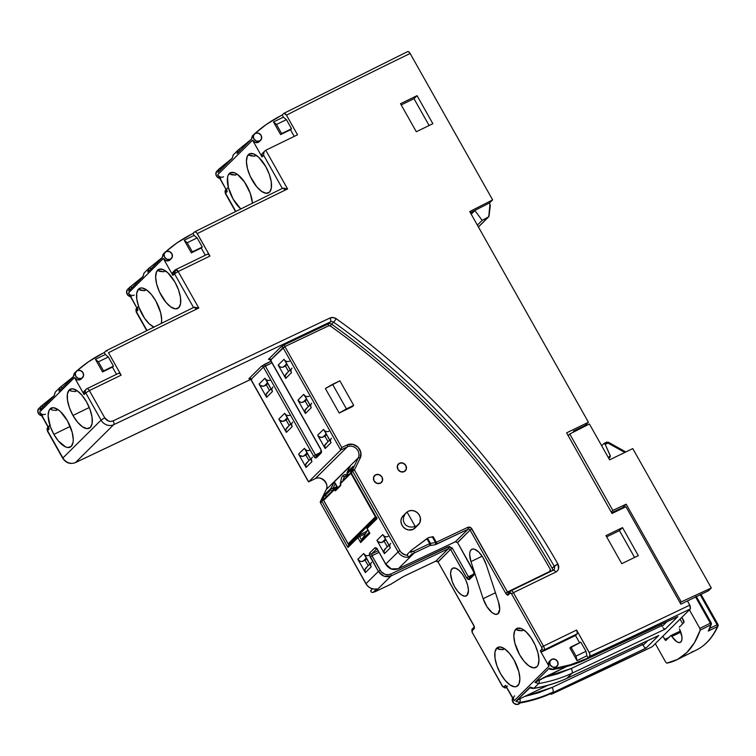 <?xml version="1.0" encoding="UTF-8"?>
<svg xmlns="http://www.w3.org/2000/svg" width="756" height="756" viewBox="0 0 756 756"><rect width="100%" height="100%" fill="white"/><g stroke="black" fill="none" stroke-linecap="round" stroke-linejoin="round"><path stroke-width="1.13" d="M348.44 544.367L376.204 517.416L349.839 543.989L348.44 544.367L323.662 500.33L334.114 489.964L335.418 490.861L340.71 485.607L340.436 483.708L350.888 473.341L375.382 516.811L348.147 543.791L323.662 500.33L334.114 489.964A0.813 0.728 -134.7 0 1 334.379 488.943L338.272 487.223L334.681 488.971A0.813 0.586 124.6 0 0 334.114 489.964L335.418 490.861L335.598 489.604L334.379 488.943A0.813 0.728 45.3 0 0 334.114 489.964L334.681 488.971L335.891 489.633L335.418 490.861L340.71 485.607L340.295 483.5L340.531 485.125M366.376 531.496L367.851 530.032L366.376 531.496M336.127 489.349L335.598 489.604L336.127 489.349M323.927 499.3A0.813 0.728 45.3 0 0 323.662 500.33L323.927 499.3L323.7 500.406M351.228 473.086L376.034 517.028L375.382 516.811L348.251 544.131M340.559 485.248L340.833 484.416M340.635 483.065L340.436 483.708A0.813 0.728 -134.7 0 1 340.701 482.678A0.813 0.728 45.3 0 0 340.436 483.708L350.888 473.341A0.813 0.728 -134.7 0 1 350.916 472.519M351.153 472.32L350.888 473.341L351.805 472.774M338.612 486.883L334.473 488.896M430.627 544.566L430.447 543.337L429.663 543.649L429.947 545.548L430.627 544.566M390.824 584.227A1.625 0.68 -115.4 0 0 390.918 584.199A1.625 0.68 -115.4 0 0 391.003 584.142L403.42 576.516L435.91 561.065L448.459 548.629L390.994 575.987L375.203 591.636L391.003 584.142L375.203 591.636L390.994 575.987L384.001 576.223L378.359 571.423L366.027 583.651L320.525 502.901L321.999 501.445L347.94 547.486L357.862 537.648L360.621 542.543L369.892 533.349L367.142 528.463L377.064 518.625L351.124 472.585L352.589 471.13L398.091 551.871L385.758 564.099L377.556 549.536L376.138 547.854L374.957 547.741L369.599 553.052L369.344 554.592L378.359 571.423L366.027 583.651A9.733 8.741 45.3 0 0 376.696 588.877L373.256 592.279A9.733 8.741 45.3 0 0 375.203 591.636A9.733 8.741 -134.7 0 1 373.256 592.279L376.696 588.877A9.733 8.741 -134.7 0 1 366.027 583.651L320.525 502.901L321.999 501.445L322.339 499.593L320.45 501.464L326.223 489.586L358.287 457.815L352.513 469.693L350.623 471.564L353.099 466.357L347.174 472.226A1.625 1.455 45.3 0 0 347.25 473.662L351.701 469.259L347.25 473.662A1.625 1.455 45.3 0 0 348.847 474.56A1.625 1.455 -134.7 0 1 347.174 472.226L350.075 466.235L333.925 482.233L330.967 488.291L325.042 494.159L325.118 495.596L331.043 489.727A1.625 1.455 -134.7 0 1 330.967 488.291L325.042 494.159L322.859 498.629L323.53 499.82L322.859 498.629L320.45 501.464A1.625 1.455 45.3 0 0 320.525 502.901L320.62 503.061M353.184 467.784L352.967 467.057M343.035 480.315A24.107 10.178 64.1 0 1 344.916 476.469L347.476 475.288L344.916 476.469A1.625 1.455 -134.7 0 1 342.827 475.704L341.495 477.688L340.465 482.867M194.434 307.238L198.781 308.032L193.536 307.522A3.241 1.37 64.1 0 1 193.706 307.399A3.241 1.37 64.1 0 1 196.125 309.317A8111.2 7277.842 -134.7 0 1 198.781 308.032A8111.2 7277.842 45.3 0 0 196.125 309.317A8111.2 7277.842 45.3 0 0 108.495 352.712L121.14 375.146L89.378 390.587L104.734 417.822L108.486 421.026L110.877 421.413L113.135 420.884L329.956 318.021L333.122 317.529L336.278 318.758C358.864 334.87 380.551 352.183 401.332 370.695C422.113 389.208 441.844 408.798 460.508 429.446C479.172 450.103 496.645 471.668 512.927 494.159C529.209 516.65 544.188 539.897 557.843 563.9L558.552 568.635L557.522 570.695L555.726 572.112L513.39 592.685L543.507 646.125L576.582 630.05L589.226 652.485A8111.2 7277.842 45.3 0 0 689.793 605.121L687.45 600.954L680.835 604.176L625.93 506.728L612.029 513.485L566.603 432.867L588.442 422.254L469.731 211.576L492.638 199.896L410.139 53.478L408.722 51.786L407.541 51.682A3.241 1.37 -115.9 0 1 407.72 51.559A3.241 1.37 -115.9 0 1 410.139 53.478A8111.2 7277.842 45.3 0 0 286.467 115.167L297.524 134.804L265.772 150.236L287.592 188.953L282.347 188.442A3.241 1.37 64.1 0 1 282.517 188.32A3.241 1.37 64.1 0 1 284.946 190.238A8111.2 7277.842 -134.7 0 1 287.592 188.953A8111.2 7277.842 45.3 0 0 284.946 190.238A8111.2 7277.842 45.3 0 0 197.307 233.632L209.951 256.067L178.189 271.508L198.781 308.032L178.189 271.508L209.951 256.067L196.654 232.678L194.783 231.771L192.563 233.717L194.859 231.723L282.508 188.329A3.241 1.37 -115.9 0 0 282.347 188.442M471.092 549.82L472.821 548.998L471.092 549.82L470.052 551.653L469.674 554.375L470.96 561.595A15.413 6.511 64.1 0 1 471.092 549.82A15.413 6.511 64.1 0 1 471.886 549.262A15.413 6.511 64.1 0 1 486.24 564.685L483.037 557.663L478.728 552.022L474.381 549.168L472.547 549.045L471.092 549.82M482.13 556.208L470.96 561.595L483.141 598.686L486.987 606.766L492.118 612.643L495.397 614.297L497.968 613.825L499.697 609.336L498.421 601.776L486.24 564.685L498.421 601.776A15.413 6.511 64.1 0 1 497.542 614.089A15.413 6.511 64.1 0 1 483.141 598.686L495.454 592.742L483.141 598.686L470.96 561.595L482.13 556.208M452.012 568.729A15.413 6.511 64.1 0 1 452.797 568.172A15.413 6.511 64.1 0 1 464.883 578.245A15.413 6.511 64.1 0 1 467.019 595.369L468.446 590.464L467.709 585.465L465.724 579.947L462.795 574.749L459.365 570.667L455.962 568.314L453.099 568.049L451.209 569.92L450.585 573.634L452.173 581.383L454.677 586.845L457.919 591.57L461.406 594.859L464.6 596.191L467.019 595.369A15.413 6.511 64.1 0 1 466.282 595.908A15.413 6.511 64.1 0 1 454.167 585.909A15.413 6.511 64.1 0 1 452.012 568.729L453.732 567.917L452.012 568.729M72.963 415.469L89.274 407.512L72.963 415.469L77.528 422.131L82.432 426.753L86.931 428.624L90.342 427.471L92.137 423.464L92.052 417.208L90.106 409.667L86.581 401.975A21.707 9.166 64.1 0 1 89.293 428.227A21.707 9.166 64.1 0 1 72.963 415.469A21.707 9.166 64.1 0 1 70.317 389.179A21.707 9.166 64.1 0 1 86.581 401.975L82.017 395.312L77.112 390.691L72.614 388.811L69.202 389.964L67.407 393.98L67.482 400.226L69.439 407.777L72.963 415.469M157.626 270.185A21.707 9.166 64.1 0 1 158.732 269.401A21.707 9.166 64.1 0 1 175.751 283.585A21.707 9.166 64.1 0 1 178.756 307.692L180.552 303.685L180.476 297.429L178.52 289.888L174.995 282.196L167.974 272.916L163.183 269.599L159.157 269.23L156.501 271.867L155.623 277.093L156.662 284.133L159.45 291.901L165.942 302.353L170.847 306.974L175.345 308.845L178.756 307.692A21.707 9.166 64.1 0 1 177.707 308.448A21.707 9.166 64.1 0 1 160.669 294.368A21.707 9.166 64.1 0 1 157.626 270.185L158.949 269.561L157.626 270.185M159.431 269.145A21.688 9.157 -115.9 0 0 158.949 269.561A21.688 9.157 -115.9 0 0 158.146 270.61L163.646 271.773L165.479 270.875L163.646 271.773L164.921 270.506L163.646 271.773L159.781 271.385L158.146 270.61L159.677 269.089L158.146 270.61A21.688 9.157 -115.9 0 1 158.949 269.561A21.688 9.157 -115.9 0 1 159.431 269.145M515.828 629.209A21.707 9.166 64.1 0 1 516.943 628.425A21.707 9.166 64.1 0 1 533.963 642.609A21.707 9.166 64.1 0 1 536.958 666.716L538.092 665.034L538.962 659.808L537.922 652.768L535.135 645L531.014 637.686L526.185 631.931L521.394 628.623L517.359 628.255L514.704 630.882L513.825 636.117L514.864 643.148L519.589 654.705L524.154 661.368L529.058 665.989L533.556 667.869L536.958 666.716A21.707 9.166 64.1 0 1 535.919 667.463A21.707 9.166 64.1 0 1 518.871 653.392A21.707 9.166 64.1 0 1 515.828 629.209L517.161 628.576L515.828 629.209M517.633 628.17A21.688 9.157 -115.9 0 0 517.161 628.576A21.688 9.157 -115.9 0 0 516.357 629.625L521.857 630.797L523.691 629.899L521.857 630.797L523.133 629.531L521.857 630.797L517.983 630.4L516.357 629.625L517.888 628.113L516.357 629.625A21.688 9.157 -115.9 0 1 517.161 628.576A21.688 9.157 -115.9 0 1 517.633 628.17M248.412 154.611A21.707 9.166 64.1 0 1 249.518 153.827A21.707 9.166 64.1 0 1 266.537 168.012A21.707 9.166 64.1 0 1 269.542 192.119L271.347 188.112L271.262 181.856L269.306 174.315L265.781 166.622L258.769 157.343L253.969 154.026L249.943 153.657L247.288 156.294L246.409 161.519L247.448 168.56L250.236 176.328L256.728 186.779L261.633 191.4L266.131 193.271L269.542 192.119A21.707 9.166 64.1 0 1 268.503 192.874A21.707 9.166 64.1 0 1 251.455 178.794A21.707 9.166 64.1 0 1 248.412 154.611L249.735 153.978L248.412 154.611M250.217 153.572A21.688 9.157 -115.9 0 0 249.735 153.978A21.688 9.157 -115.9 0 0 248.932 155.037L254.432 156.199L256.265 155.301L254.432 156.199L255.708 154.933L254.432 156.199L250.567 155.802L248.932 155.037L250.463 153.515L248.932 155.037A21.688 9.157 -115.9 0 1 249.735 153.978A21.688 9.157 -115.9 0 1 250.217 153.572M399.489 463.211A4.867 4.366 -134.7 0 1 405.433 464.883A4.867 4.366 -134.7 0 1 405.292 470.875A4.867 4.366 -134.7 0 1 404.233 471.621L406.341 469.022L405.83 465.488L402.995 463.078L399.489 463.211L397.382 465.809L397.892 469.344L400.727 471.753L404.233 471.621A4.867 4.366 -134.7 0 1 398.289 469.948A4.867 4.366 -134.7 0 1 398.431 463.957A4.867 4.366 -134.7 0 1 399.489 463.211L397.675 465.006L399.489 463.211M375.675 474.787A4.867 4.366 -134.7 0 1 381.619 476.46A4.867 4.366 -134.7 0 1 381.468 482.451A4.867 4.366 -134.7 0 1 380.41 483.197L382.527 480.599L382.016 477.064L379.172 474.655L375.675 474.787L373.558 477.386L374.078 480.92L376.913 483.33L380.41 483.197A4.867 4.366 -134.7 0 1 374.466 481.525A4.867 4.366 -134.7 0 1 374.617 475.533A4.867 4.366 -134.7 0 1 375.675 474.787L373.861 476.582L375.675 474.787M404.838 514.467L407.049 512.001A8.524 7.645 -134.7 0 1 408.297 511.226A8.524 7.645 -134.7 0 1 418.701 514.156A8.524 7.645 -134.7 0 1 418.446 524.636A8.524 7.645 -134.7 0 1 416.594 525.94A8.524 7.645 -134.7 0 1 415.195 526.45L411.963 527.13L408.835 526.762L406.152 525.401L404.252 523.199L403.354 520.421L403.553 517.397L404.838 514.467L407.049 512.001L415.195 526.45A8.524 7.645 45.3 0 0 416.594 525.94L413.163 529.351L419.76 522.831L420.449 518.285L419.391 515.205L417.274 512.644L414.43 510.99L411.273 510.489L408.297 511.226A8.524 7.645 45.3 0 0 407.049 512.001L415.195 526.45L411.963 527.13L408.835 526.762L406.152 525.401L404.252 523.199L403.354 520.421L403.553 517.397L404.838 514.467M406.293 512.691L403.014 515.932A8.524 7.645 45.3 0 0 402.759 526.412A8.524 7.645 45.3 0 0 413.163 529.351L416.32 526.233M218.862 169.146L218.276 169.722M237.942 150.227L233.33 154.8L232.215 158.287L217.889 172.481L219.004 168.994L231.969 158.42L216.934 171.054A4.46 4.007 45.3 0 0 219.769 178.397M233.33 154.8L232.215 158.287L218.56 171.924M237.649 153.014L251.304 139.369L253.147 135.173L251.304 139.369L236.978 153.562L238.093 150.085L251.058 139.51L238.093 150.085A4.054 1.729 46.9 0 1 240.257 150.321A4.054 1.729 -133.1 0 0 238.112 150.066L233.254 154.876L232.215 158.287M259.658 141.003A4.46 4.007 -134.7 0 1 254.337 133.982A4.46 4.007 -134.7 0 1 260.754 134.833A4.46 4.007 -134.7 0 1 259.658 141.003L261.585 138.631L261.122 135.381L258.514 133.169L255.311 133.292L253.373 135.674L253.846 138.924L256.445 141.126L259.658 141.003M223.521 176.819A4.46 4.007 -134.7 0 1 217.709 174.731L252.57 140.181A4.46 4.007 45.3 0 0 259.346 141.58L260.622 140.323M129.578 287.431L129.03 287.97M148.658 268.512L144.075 273.058L142.988 276.772L128.662 290.965L129.758 287.252L142.714 276.809L129.682 287.318M142.761 277.093L143.99 273.143L148.771 268.399M148.431 271.48L162.077 257.853L163.891 253.421L162.077 257.853L147.751 272.047L148.838 268.333L161.803 257.89L148.866 268.314A4.054 1.729 47.3 0 1 151.153 268.673A4.054 1.729 -132.7 0 0 148.866 268.314L161.803 257.881M163.164 254.148L165.073 252.249A4.46 4.007 -134.7 0 1 171.489 253.099A4.46 4.007 -134.7 0 1 170.383 259.27A4.46 4.007 -134.7 0 1 165.073 252.249M134.247 295.086A4.46 4.007 -134.7 0 1 128.435 292.997L163.305 258.448A4.46 4.007 45.3 0 0 169.117 260.536L170.383 259.27L169.117 260.536A4.46 4.007 45.3 0 0 170.081 259.847L171.357 258.59M142.714 276.8L129.777 287.233A4.054 1.729 47.3 0 1 132.073 287.592A4.054 1.729 -132.7 0 0 129.777 287.223L127.66 289.321A4.46 4.007 45.3 0 0 130.504 296.664M40.767 406.511L40.219 407.049M59.847 387.592L55.264 392.137L54.177 395.851L39.851 410.045L40.947 406.331L53.903 395.889L38.849 408.401A4.46 4.007 45.3 0 0 41.693 415.743M55.179 392.222L53.95 396.182L55.179 392.222L60.026 387.412L72.992 376.97L60.026 387.412L58.94 391.126L60.026 387.412M73.266 376.932L75.08 372.5L73.266 376.932L58.94 391.126L73.039 377.263M74.353 373.228L76.261 371.328A4.46 4.007 -134.7 0 1 82.678 372.179A4.46 4.007 -134.7 0 1 81.572 378.35A4.46 4.007 -134.7 0 1 76.261 371.328M45.436 414.165A4.46 4.007 -134.7 0 1 39.624 412.077L74.494 377.527A4.46 4.007 45.3 0 0 80.297 379.616L81.572 378.35L80.297 379.616A4.46 4.007 45.3 0 0 81.27 378.926L82.546 377.669M283.245 188.159L287.592 188.953L265.772 150.236L297.524 134.804L286.467 115.167A8111.2 7277.842 -134.7 0 1 410.139 53.478L492.638 199.896L489.586 202.92L470.374 212.719L489.586 202.92L492.638 199.896L469.731 211.576L588.442 422.254L585.39 425.278L588.442 422.254L566.603 432.867L612.029 513.485L625.93 506.728L680.835 604.176L687.45 600.954L690.322 606.265L690.351 608.93L652.182 646.758A8114.441 7280.752 -134.7 0 1 551.464 694.197L553.118 692.553A8114.441 7280.752 -134.7 0 1 551.937 693.101A8114.441 7280.752 45.3 0 0 553.118 692.553L551.464 694.197A8114.441 7280.752 45.3 0 0 652.182 646.758L690.351 608.93A8114.441 7280.752 -134.7 0 1 589.633 656.369L587.979 658.003A8114.441 7280.752 -134.7 0 1 586.798 658.552L677.858 616.565L665.167 629.134L571.942 673.265L566.783 678.387L658.769 635.475L646.078 648.053L551.937 693.101L535.834 699.224L518.871 703.184A4.46 4.007 45.3 0 0 519.92 702.844A4.46 4.007 -134.7 0 1 518.871 703.184L519.599 702.456L515.885 701.322L530.202 687.128L533.916 688.272L538.688 683.547L534.965 682.413L549.291 668.219L553.005 669.353L553.732 668.635A4.46 4.007 45.3 0 0 554.781 668.304L556.057 667.038A4.46 4.007 -134.7 0 1 550.746 660.016L549.47 661.273A4.46 4.007 45.3 0 0 548.979 666.216L514.108 700.765A4.46 4.007 -134.7 0 1 514.609 695.822M550.746 660.016A4.46 4.007 -134.7 0 1 557.163 660.867A4.46 4.007 -134.7 0 1 556.057 667.038L554.781 668.304A4.46 4.007 45.3 0 0 555.755 667.614L557.03 666.357M512.615 698.1A4.46 4.007 45.3 0 0 518.654 704.11L519.731 703.033L518.654 704.11A4.46 4.007 45.3 0 0 519.618 703.42L520.071 702.976M496.749 648.119A21.707 9.166 64.1 0 1 497.854 647.334A21.707 9.166 64.1 0 1 514.874 661.528A21.707 9.166 64.1 0 1 517.879 685.626A21.707 9.166 64.1 0 1 516.83 686.382A21.707 9.166 64.1 0 1 499.792 672.301A21.707 9.166 64.1 0 1 496.749 648.119L498.072 647.495L496.749 648.119L494.944 652.135L495.029 658.381L496.975 665.932L500.5 673.624L505.065 680.287L509.969 684.908L514.467 686.779L516.348 686.58L519.003 683.953L519.882 678.718L518.843 671.687L514.118 660.13L509.553 653.467L504.649 648.846L500.151 646.966L496.749 648.119M498.554 647.089A21.688 9.157 -115.9 0 0 498.072 647.495A21.688 9.157 -115.9 0 0 497.268 648.544L502.768 649.706L504.602 648.809L502.768 649.706L498.894 649.319L497.268 648.544L498.799 647.032L497.268 648.544A21.688 9.157 64.1 0 1 498.072 647.495A21.688 9.157 64.1 0 1 498.554 647.089M53.884 434.379A21.707 9.166 64.1 0 1 51.228 408.098A21.707 9.166 64.1 0 1 67.492 420.884A21.707 9.166 64.1 0 1 70.213 447.136A21.707 9.166 64.1 0 1 53.884 434.379L70.185 426.422L53.884 434.379L58.439 441.041L65.687 446.976L67.842 447.543L71.253 446.39L73.058 442.373L73.256 439.482L72.217 432.441L67.492 420.884L60.48 411.604L58.032 409.601L53.525 407.73L50.123 408.883L48.998 410.555L48.119 415.791L50.35 426.686L53.884 434.379M56.142 410.47L57.976 409.572L56.142 410.47L52.277 410.073L56.142 410.47L57.418 409.204L56.142 410.47M50.643 409.298L52.277 410.073L50.643 409.298L52.173 407.786L50.643 409.298A21.688 9.157 64.1 0 1 51.928 407.843A21.688 9.157 -115.9 0 0 50.643 409.298M153.704 327.017A21.707 9.166 64.1 0 1 139.378 308.514A21.707 9.166 64.1 0 1 138.537 289.104A21.707 9.166 64.1 0 1 139.652 288.32A21.707 9.166 64.1 0 1 154.838 299.3A21.707 9.166 64.1 0 1 161.34 323.237L161.671 319.693L160.631 312.663L155.906 301.105L151.351 294.443L146.447 289.822L141.948 287.951L140.068 288.149L138.537 289.104L139.869 288.471L138.537 289.104L136.732 293.111L136.817 299.367L138.773 306.908L144.49 318.125L149.31 323.88L154.111 327.197M140.342 288.064A21.688 9.157 -115.9 0 0 139.869 288.471A21.688 9.157 -115.9 0 0 139.066 289.52L144.566 290.691L146.399 289.794L144.566 290.691L140.692 290.295L139.066 289.52L140.588 288.008L139.066 289.52A21.688 9.157 64.1 0 1 139.869 288.471A21.688 9.157 64.1 0 1 140.342 288.064M229.323 173.53A21.707 9.166 64.1 0 1 230.438 172.737A21.707 9.166 64.1 0 1 243.829 181.043A21.707 9.166 64.1 0 1 252.419 203.052L250.227 193.224L244.509 182.007L237.233 174.249L234.889 172.935L230.854 172.566L228.199 175.203L227.528 177.537L228.359 187.469L233.084 199.026L240.682 208.836A21.707 9.166 64.1 0 1 229.049 189.85A21.707 9.166 64.1 0 1 229.323 173.53M231.128 172.491A21.688 9.157 -115.9 0 0 230.656 172.897A21.688 9.157 -115.9 0 0 229.852 173.946L235.352 175.108L236.628 173.852L235.352 175.108L237.186 174.22L235.352 175.108L231.478 174.721L229.852 173.946L231.374 172.434L229.852 173.946A21.688 9.157 64.1 0 1 230.656 172.897A21.688 9.157 64.1 0 1 231.128 172.491M347.968 474.522L344.641 474.57L342.827 475.704A1.625 1.455 45.3 0 0 344.916 476.469A24.107 10.178 64.1 0 1 346.191 475.581L348.081 475.316M684.152 602.56L708.561 590.729L711.32 587.988L708.561 590.729L684.152 602.56M609.61 459.837L589.415 423.993L569.778 434.001L612.814 510.385L626.185 504.195L681.241 601.908L711.32 587.988L632.772 448.582L711.32 587.988L681.241 601.908L626.185 504.195L612.814 510.385L569.778 434.001L589.415 423.993L609.61 459.837L632.772 448.582L609.61 459.837M585.409 426.034L585.078 425.43L585.409 426.034M661.169 624.522L662.18 626.393L666.726 621.895L662.18 626.393L661.169 624.522M489.964 204.29L489.283 203.081L489.964 204.29A2.438 2.183 -134.7 0 1 490.275 205.774L489.066 215.829A2.438 2.183 -134.7 0 1 487.989 217.397L478.378 226.923L487.989 217.397L482.139 220.374L477.357 225.118L482.139 220.374L474.91 210.527L470.43 212.814L474.91 210.527L471.205 214.203L474.91 210.527L482.139 220.374L488.726 216.755L489.964 204.29M573.473 431.071L585.39 425.278L573.473 431.071M416.31 131.742L400.51 103.695L417.057 95.662L432.857 123.701L416.31 131.742L432.857 123.701L417.057 95.662L400.51 103.695L416.31 131.742M621.772 563.674L605.972 535.635L622.509 527.593L638.31 555.632L621.772 563.674L638.31 555.632L622.509 527.593L605.972 535.635L621.772 563.674M337.526 487.639L334.19 482.167L330.967 488.291A1.625 1.455 45.3 0 0 332.64 490.616A1.625 1.455 -134.7 0 1 331.043 489.727L325.118 495.596L327.235 496.352L325.515 496.087L325.042 494.159L321.999 501.445L347.94 547.486L348.488 545.35L347.94 547.486L357.862 537.648A1.625 1.455 -134.7 0 1 358.372 535.617A1.625 0.661 62.8 0 1 358.448 535.569A1.625 0.661 62.8 0 1 359.676 536.514L361.538 539.831L365.715 533.415L359.676 536.514L365.715 533.415L361.075 540.521L369.211 532.451L361.075 540.521L361.538 539.831L359.506 536.25L358.372 535.617A1.625 1.455 45.3 0 0 357.862 537.648L359.676 536.514L357.862 537.648L360.621 542.543L360.669 541.457M530.249 687.535L515.885 701.322L520.052 698.714L515.885 701.322L519.599 702.456A4.054 1.446 -99.6 0 0 520.052 698.714L524.522 696.531L520.052 698.714A4.054 1.446 80.4 0 1 519.599 702.456C531.26 700.481 542.345 697.051 552.863 692.184A4.054 1.635 -114.9 0 0 552.163 687.412L524.522 696.531L547.599 685.418L524.522 696.531L538.669 692.751L552.163 687.412L642.723 644.566L642.08 643.441L642.723 644.566L552.163 687.412A4.054 1.635 65.1 0 1 552.863 692.184C542.345 697.051 531.26 700.481 519.599 702.456L518.871 703.184A150.113 134.691 45.3 0 0 551.937 693.101L646.078 648.053L644.726 647.476L646.078 648.053L658.769 635.475L566.783 678.387L571.942 673.265C561.434 678.141 550.349 681.562 538.688 683.547L533.916 688.272C545.454 686.42 556.407 683.122 566.783 678.387A4.054 1.767 65.4 0 1 566.537 678.548A4.054 1.767 -114.6 0 0 566.783 678.387C556.407 683.122 545.454 686.42 533.916 688.272A4.054 1.569 80.9 0 1 533.509 688.47A4.054 1.569 -99.1 0 0 533.916 688.272L529.984 687.469M566.688 666.508L543.611 677.612L557.758 673.832L571.252 668.502L661.802 625.656L571.252 668.502A4.054 1.635 65.1 0 1 571.942 673.265L665.167 629.134L663.806 628.567L665.167 629.134L677.858 616.565L586.798 658.552A150.113 134.691 -134.7 0 1 553.732 668.635L553.005 669.353C564.534 667.501 575.486 664.212 585.872 659.468A4.054 1.767 65.4 0 1 585.626 659.638A4.054 1.767 -114.6 0 0 585.872 659.468C575.486 664.212 564.534 667.501 553.005 669.353A4.054 1.569 80.9 0 1 552.598 669.561A4.054 1.569 -99.1 0 0 553.005 669.353L549.291 668.219L534.965 682.413L566.688 666.508M361.075 540.521L360.621 542.543L369.892 533.349L367.142 528.463A1.625 1.455 -134.7 0 1 367.321 526.667A1.625 1.455 45.3 0 0 367.142 528.463L377.064 518.625L350.671 472.094L351.124 472.585L352.589 471.13A1.625 1.455 -134.7 0 1 352.513 469.693L350.623 471.564L353.099 466.357L347.174 472.226L349.952 466.556M325.373 388.499L339.869 380.807L353.695 405.348L339.198 413.041L352.428 406.605L353.695 405.348L352.428 406.605L339.198 413.041L346.418 408.883L332.593 384.35L325.373 388.499L339.198 413.041L325.373 388.499M280.901 115.687A8114.441 7280.752 -134.7 0 1 282.064 115.092L283.916 113.334L282.064 115.092A8114.441 7280.752 45.3 0 0 280.901 115.687L266.31 124.475L255.018 133.453A150.113 134.691 -134.7 0 1 280.901 115.687M226.772 190.351L227.169 191.523L225.515 193.167A3.241 2.911 -134.7 0 1 225.883 189.567A3.241 2.911 45.3 0 0 225.515 193.167L235.73 211.293L225.515 193.167L227.169 191.523L217.709 174.731L252.57 140.181L262.03 156.974L263.693 155.339L282.328 188.414L263.693 155.339L263.674 153.78L263.693 155.339L262.03 156.974L262.209 153.591M137.611 308.817L138.017 309.988L136.364 311.623A3.241 2.911 -134.7 0 1 136.723 308.032A3.241 2.911 45.3 0 0 136.364 311.623L146.919 330.372L136.364 311.623L138.017 309.988L128.435 292.997L163.305 258.448L172.878 275.439L174.532 273.804L193.517 307.494A3.241 1.37 -115.9 0 1 193.706 307.399L106.048 350.803L104.243 352.561L105.972 350.85L107.144 351.067L105.972 350.85M165.819 251.682A150.113 134.691 -134.7 0 1 191.74 234.133A8114.441 7280.752 -134.7 0 1 192.563 233.717L193.054 233.481L192.563 233.717A8114.441 7280.752 45.3 0 0 191.74 234.133L177.112 242.827L165.819 251.682M81.525 378.643L80.297 379.616L77.093 379.739L74.494 377.527L84.067 394.519L85.721 392.884L101.068 420.119L62.899 457.947L47.543 430.703L49.197 429.068L39.624 412.077L74.494 377.527L84.067 394.519L85.721 392.884A3.241 2.911 -134.7 0 1 86.789 388.792A3.241 1.37 64.1 0 1 86.949 388.678A3.241 1.37 64.1 0 1 89.378 390.587L121.14 375.146L108.495 352.712A8111.2 7277.842 -134.7 0 1 196.125 309.317A3.241 1.37 -115.9 0 0 193.706 307.399M77.008 370.761A150.113 134.691 -134.7 0 1 102.929 353.213A8114.441 7280.752 -134.7 0 1 103.752 352.797L104.243 352.561L103.752 352.797A8114.441 7280.752 45.3 0 0 102.929 353.213L88.301 361.907L77.008 370.761M556.01 667.331L554.781 668.304A4.46 4.007 -134.7 0 1 553.732 668.635L570.695 664.675L586.798 658.552A8114.441 7280.752 45.3 0 0 587.979 658.003L589.831 656.246L589.737 653.6L576.582 630.05L577.414 633.263L575.496 635.503L577.149 633.859L544.065 649.943L542.411 651.577L575.496 635.503L579.597 642.78L575.496 635.503L542.411 651.577L540.304 650.822L548.979 666.216L514.108 700.765L505.433 685.371L503.524 687.091L502.485 686.108L472.377 632.668L471.961 631.062L474.399 628.151L473.568 624.938L438.007 561.831L450.567 549.385L467.312 578.898L469.23 579.691L474.144 574.825L474.399 573.294L473.587 571.016L457.512 542.496L470.071 530.06L505.632 593.158L507.72 595.133L510.262 592.94L511.566 593.838L541.674 647.278L542.09 648.884L540.304 650.822L548.979 666.216L548.506 662.965L549.517 661.226M269.202 359.44L268.465 359.298L280.939 346.938L284.625 344.66A1.625 0.68 -115.4 0 0 284.889 346.579L341.769 447.514L284.889 346.579L283.046 347.703L340.72 450.066L341.769 447.514L347.061 444.934L341.769 447.514L340.72 450.066L347.335 446.843A1.625 0.69 -115.9 0 0 347.061 444.934A9.733 8.741 45.3 0 1 357.975 447.174A9.733 8.741 45.3 0 1 360.196 458.098L360.848 452.466L357.975 447.174L352.693 444.292L347.061 444.934A1.625 0.69 64.1 0 1 347.335 446.843L315.271 478.624L308.656 481.837L340.72 450.066L308.656 481.837L250.983 379.474L263.457 367.104L313.617 456.123L315.035 457.815L316.216 457.919L321.291 452.891L321.546 451.36L320.724 449.083L270.563 360.064L283.046 347.703L340.72 450.066L347.335 446.843A8.118 7.276 -134.7 0 1 356.435 448.705A8.118 7.276 -134.7 0 1 358.287 457.815A1.625 0.68 25.9 0 1 360.196 458.098L354.422 469.977L352.589 471.13L354.422 469.977A1.625 0.68 -154.1 0 0 352.513 469.693A1.625 0.68 25.9 0 1 354.422 469.977L399.924 550.727L398.091 551.871L399.924 550.727A8.118 7.276 -134.7 0 0 407.304 555.225L408.76 557.096L407.304 555.225A1.625 1.455 45.3 0 1 407.805 553.808L407.304 555.225L405.131 554.895L401.285 552.551L399.924 550.727L354.422 469.977L360.196 458.098A1.625 0.68 -154.1 0 0 358.287 457.815L326.223 489.586A8.118 7.276 45.3 0 0 324.371 480.476A8.118 7.276 45.3 0 0 315.271 478.624L347.335 446.843A8.118 7.276 -134.7 0 1 356.435 448.705A8.118 7.276 -134.7 0 1 358.287 457.815L352.513 469.693A1.625 1.455 45.3 0 0 352.589 471.13L398.091 551.871A9.733 8.741 45.3 0 0 408.76 557.096L412.19 553.694A9.733 8.741 45.3 0 0 414.137 553.052A9.733 8.741 -134.7 0 1 412.19 553.694L408.76 557.096A9.733 8.741 -134.7 0 1 398.091 551.871L385.758 564.099L391.391 568.909L398.346 568.701L414.137 553.052L429.937 545.558L434.993 544.783L429.937 545.558L414.137 553.052L398.346 568.701L455.424 541.721L467.973 529.294L434.993 544.783A1.625 1.512 -98.8 0 0 435.513 542.562L432.356 536.968L433.15 536.656L436.306 542.269L433.15 536.656L428.529 537.62L432.356 536.968L435.513 542.562L430.447 543.337L435.513 542.562A1.625 1.512 81.2 0 1 434.993 544.783L436.581 544.178A1.625 0.68 -115.4 0 0 436.306 542.269L435.513 542.562L436.306 542.269A1.625 0.68 64.6 0 1 436.581 544.178L467.973 529.294A1.625 1.455 -134.7 0 1 470.071 530.06L457.607 542.657M411.236 550.406L428.529 537.62L427.546 538.178L430.447 543.337L427.546 538.178L411.236 550.406L410.735 551.814L413.863 551.143L429.663 543.649L426.856 538.659L429.663 543.649L413.863 551.143A8.118 7.276 -134.7 0 1 410.735 551.814A1.625 1.455 -134.7 0 1 411.236 550.406M364.704 554.696L371.205 566.792L363.702 553.477L357.843 559.27L365.346 572.594L371.205 566.792L370.695 565.327M389.784 546.418L382.782 534.558L376.932 540.36L384.435 553.675L390.285 547.883L383.793 535.777M265.951 379.436L272.453 391.532L264.95 378.217L259.091 384.02L266.594 397.335L272.453 391.532L271.943 390.068M285.702 414.486L292.203 426.592L284.7 413.267L278.841 419.07L286.344 432.385L292.203 426.592L291.693 425.127M305.452 449.536L311.954 461.642L304.451 448.317L298.592 454.12L306.095 467.435L311.954 461.642L311.444 460.177M330.533 441.258L323.53 429.408L317.681 435.21L325.184 448.525L331.034 442.723L324.541 430.627M291.032 371.158L284.029 359.308L278.18 365.101L285.683 378.425L291.532 372.623L285.04 360.527M310.782 406.208L303.78 394.358L297.93 400.151L305.433 413.475L311.283 407.673L304.791 395.577M227.537 187.932A3.241 2.911 -134.7 0 0 227.169 191.523L218.815 176.072M138.376 306.397A3.241 2.911 -134.7 0 0 138.017 309.988L129.55 294.339M50.265 424.976L49.376 425.685M48.8 427.896L40.739 413.419M513.56 699.149L505.84 685.853M651.823 646.928L551.048 694.292M551.568 694.169L549.678 693.299M606.652 536.845L619.457 530.617L622.509 527.593L619.457 530.617L634.577 557.446L619.457 530.617L606.652 536.845M401.2 104.904L413.995 98.686L417.057 95.662L413.995 98.686L429.115 125.515L413.995 98.686L401.2 104.904M270.081 359.062L268.465 359.298L280.939 346.938L284.625 344.66L328.463 323.87L330.495 321.848L113.674 424.702L75.505 462.53L250.737 379.408L75.505 462.53L113.674 424.702A9.733 8.741 -134.7 0 1 101.068 420.119L62.899 457.947A9.733 8.741 45.3 0 0 75.505 462.53A9.733 8.741 -134.7 0 1 62.899 457.947L47.543 430.703L49.197 429.068A3.241 2.911 -134.7 0 1 49.565 425.477M249.622 378.85L248.875 378.709L261.359 366.339L271.035 361.217L265.016 364.08A1.625 0.671 -115.5 0 0 265.29 365.989L315.441 454.98L319.693 452.853L315.441 454.98L265.29 365.989L263.457 367.104L250.983 379.474L251.805 379.361L250.983 379.474A1.625 1.455 45.3 0 0 248.875 378.709A1.625 1.455 -134.7 0 1 250.983 379.474L308.457 481.591M358.533 535.541L366.962 531.213L365.715 533.415L366.962 531.213M333.16 490.483L332.848 488.584L330.967 488.291A1.625 0.661 26 0 1 332.848 488.584L335.38 483.415L332.848 488.584L337.119 486.495L334.974 482.81L333.925 482.233L350.075 466.235L349.99 467.076L350.075 466.235M367.964 530.23L367 531.175L367.964 530.23M250.52 378.454L248.875 378.709L261.359 366.339L265.016 364.08A1.625 0.671 64.5 0 0 265.29 365.989L271.943 362.823L263.457 367.104A1.625 1.455 45.3 0 0 261.359 366.339A1.625 1.455 -134.7 0 1 263.457 367.104L313.617 456.123L315.441 454.98L313.617 456.123L316.216 457.919A1.625 1.455 -134.7 0 1 316.736 455.877L315.441 454.98L316.736 455.877M435.73 561.15A1.625 0.68 -115.4 0 0 435.825 561.122A1.625 0.68 -115.4 0 0 435.91 561.065L448.459 548.629L450.567 549.385L452.381 548.242L448.176 546.72L390.71 574.078C386.467 575.543 382.961 574.277 380.183 570.279L371.98 555.726L378.983 552.39L371.98 555.726L381.071 571.583L384.889 574.277L387.875 574.758L390.71 574.078L449.31 546.456L452.381 548.242L468.455 576.762L472.708 574.636L468.455 576.762L452.381 548.242L450.567 549.385L466.632 577.905L468.455 576.762L466.632 577.905L469.23 579.691A1.625 1.455 -134.7 0 1 469.75 577.66L468.455 576.762L469.75 577.66M398.147 568.795A1.625 0.699 -115.3 0 0 398.251 568.767A1.625 0.699 -115.3 0 0 398.346 568.701C393.281 570.43 389.085 568.899 385.758 564.099L377.556 549.536L374.957 547.741A1.625 1.455 45.3 0 0 376.649 548.629A1.625 1.455 -134.7 0 1 374.957 547.741L369.599 553.052A1.625 1.455 45.3 0 0 371.697 553.817L371.98 555.726L370.156 556.87L371.98 555.726L371.697 553.817L376.8 548.771L371.697 553.817L378.076 550.784L371.697 553.817A1.625 1.455 -134.7 0 1 369.599 553.052L370.156 556.87L378.359 571.423C381.695 576.223 385.91 577.745 390.994 575.987L448.459 548.629L450.567 549.385L438.093 561.982M553.411 570.156A3.241 2.911 -134.7 0 0 554.186 566.216L557.843 563.9A692.978 621.772 45.3 0 0 336.278 318.758L333.661 322.217L336.278 318.758A6.492 5.821 45.3 0 0 329.956 318.021A3.241 1.37 64.6 0 1 330.495 321.848A3.241 1.37 -115.4 0 0 329.956 318.021L113.135 420.884A3.241 1.37 64.6 0 1 113.674 424.702A3.241 1.37 -115.4 0 0 113.135 420.884A6.492 5.821 -134.7 0 1 104.734 417.822L101.068 420.119L104.734 417.822L89.378 390.587L85.721 392.884L89.378 390.587A3.241 1.37 -115.9 0 0 86.949 388.678A3.241 1.37 -115.9 0 0 86.789 388.792A3.241 2.911 45.3 0 0 85.721 392.884L101.068 420.119A9.733 8.741 45.3 0 0 113.674 424.702L330.495 321.848A3.241 2.911 -134.7 0 1 333.661 322.217A689.727 618.862 -134.7 0 1 554.186 566.216A3.241 2.911 -134.7 0 1 553.836 569.816L553.288 570.204A3.241 1.37 -115.9 0 0 553.127 570.317A3.241 1.37 64.1 0 1 553.307 570.194A3.241 1.37 64.1 0 1 555.726 572.112A3.241 1.37 -115.9 0 0 553.288 570.204L510.962 590.776A3.241 1.37 -115.9 0 0 510.801 590.89A1.625 1.455 45.3 0 0 510.262 592.94A1.625 0.69 64.1 0 1 511.566 593.838L513.39 592.685L511.566 593.838L541.674 647.278L543.507 646.125L541.674 647.278A1.625 0.69 64.1 0 1 541.957 649.177A1.625 1.455 45.3 0 0 544.065 649.943A1.625 1.455 -134.7 0 1 541.957 649.177L540.304 650.822A1.625 1.455 45.3 0 0 542.411 651.577L544.065 649.943A3.241 1.37 -115.9 0 0 543.507 646.125A3.241 1.37 64.1 0 1 544.065 649.943L577.149 633.859A3.241 1.37 -115.9 0 0 576.582 630.05L543.507 646.125L513.39 592.685A3.241 1.37 -115.9 0 0 510.962 590.776A3.241 1.37 64.1 0 1 510.962 590.776A3.241 1.37 64.1 0 1 513.39 592.685L555.726 572.112A6.492 5.821 45.3 0 0 557.843 563.9L552.154 568.228A3.241 2.911 -134.7 0 1 552.504 570.582A3.241 2.911 45.3 0 0 552.154 568.228A689.727 618.862 -134.7 0 0 331.619 324.23L330.315 325.959L331.619 324.23A3.241 2.911 -134.7 0 0 328.463 323.87A1.625 0.68 -115.4 0 0 328.728 325.779A1.625 0.68 64.6 0 1 328.463 323.87L330.495 321.848A3.241 2.911 -134.7 0 1 333.661 322.217L331.619 324.23L333.661 322.217A689.727 618.862 -134.7 0 1 554.186 566.216L552.154 568.228A689.727 618.862 45.3 0 0 331.619 324.23A3.241 2.911 45.3 0 0 328.463 323.87L284.625 344.66A1.625 0.68 64.6 0 0 284.889 346.579L328.728 325.779L330.315 325.959C352.75 341.958 374.277 359.147 394.915 377.537C415.545 395.917 435.135 415.365 453.666 435.872C472.207 456.378 489.557 477.801 505.726 500.132C521.895 522.462 536.76 545.548 550.321 569.381L549.792 571.432L507.465 592.014L471.101 527.934L467.699 527.376L436.306 542.269L467.699 527.376A1.625 0.68 64.6 0 1 467.973 529.294A1.625 0.68 -115.4 0 0 467.699 527.376A3.241 2.911 45.3 0 1 471.905 528.907L470.071 530.06L471.905 528.907L507.465 592.014L549.792 571.432A1.625 1.455 45.3 0 0 550.321 569.381A688.102 617.406 45.3 0 0 330.315 325.959A1.625 1.455 45.3 0 0 328.728 325.779L284.889 346.579L270.563 360.064L271.385 359.96L270.563 360.064A1.625 1.455 45.3 0 0 268.465 359.298A1.625 1.455 -134.7 0 1 270.563 360.064L320.724 449.083L321.291 452.891A1.625 1.455 -134.7 0 1 321.281 451.323A1.625 1.455 45.3 0 0 321.291 452.891L316.216 457.919A1.625 1.455 45.3 0 1 316.395 456.123L316.66 455.934M403.591 515.431L401.701 517.747L400.935 520.704L401.389 523.861L403.005 526.734L405.537 528.888L408.599 529.984L413.163 529.351A8.524 7.645 45.3 0 0 415.006 528.038L418.446 524.636M370.79 591.409L371.29 590.001A1.625 1.455 45.3 0 0 370.79 591.409L371.801 592.392L373.256 592.279L371.801 592.392L370.79 591.409L371.801 592.392L373.256 592.279M267.926 392.222L266.169 394.386L266.594 397.335L259.091 384.02L260.102 385.239L262.956 386.259L266.358 384.946L269.467 390.455L266.358 384.946L264.373 385.91L267.52 382.791L264.373 385.91A4.054 3.638 45.3 0 1 259.091 384.02L264.95 378.217A4.054 3.638 -134.7 0 0 270.232 380.117M267.889 383.434L266.358 384.946L267.889 383.434M287.677 427.272L285.919 429.436L286.344 432.385L278.841 419.07L279.852 420.289L282.706 421.309L286.108 419.996L289.217 425.505L286.108 419.996L284.124 420.969L287.271 417.841L284.124 420.969A4.054 3.638 45.3 0 1 278.841 419.07L284.7 413.267A4.054 3.638 -134.7 0 0 289.983 415.167M287.639 418.484L286.108 419.996L287.639 418.484M307.427 462.322L305.67 464.486L306.095 467.435L298.592 454.12L299.603 455.339L302.457 456.369L305.859 455.055L308.968 460.555L305.859 455.055L303.874 456.019L307.021 452.901L303.874 456.019A4.054 3.638 45.3 0 1 298.592 454.12L304.451 448.317A4.054 3.638 -134.7 0 0 309.733 450.217M307.39 453.543L305.859 455.055L307.39 453.543M366.679 567.482L364.921 569.646L365.346 572.594L357.843 559.27L360.206 561.283L361.708 561.519L365.11 560.205L368.219 565.715L365.11 560.205L363.126 561.169L366.273 558.051L363.126 561.169A4.054 3.638 45.3 0 1 357.843 559.27L363.702 553.477A4.054 3.638 -134.7 0 0 368.985 555.367M366.641 558.693L365.11 560.205L366.641 558.693M647.637 640.814L643.101 645.312L642.723 644.566L643.895 646.616L643.101 645.312L647.637 640.814M142.988 276.772L129.352 290.389M54.177 395.851L40.54 409.469M506.596 687.421L505.896 687.762A3.241 1.37 64.1 0 1 505.736 687.884A3.241 1.37 64.1 0 1 505.717 687.884A3.241 1.37 -115.9 0 0 505.896 687.762A1.625 1.455 -134.7 0 1 503.779 687.006A1.625 1.455 45.3 0 0 505.896 687.762L506.596 687.421L505.736 687.884L502.579 686.259M220.686 178.463L217.539 177.329L215.876 174.381L216.67 171.338L217.898 170.365M131.421 296.73L128.274 295.596L126.611 292.648L127.405 289.605L128.633 288.631M42.61 415.809L39.463 414.675L37.8 411.727L38.594 408.684L39.822 407.711M519.873 703.137L517.095 704.488L513.948 703.363L512.284 700.415L513.078 697.372M289.312 361.198A4.054 3.638 -134.7 0 1 284.029 359.308L278.18 365.101A4.054 3.638 45.3 0 0 283.462 367L286.609 363.882L283.462 367L285.447 366.036L288.546 371.546L285.447 366.036L282.045 367.35L280.542 367.114L278.18 365.101L285.683 378.425L285.258 375.477L287.015 373.313M285.447 366.036L286.968 364.524L285.447 366.036M309.062 396.248A4.054 3.638 -134.7 0 1 303.78 394.358L297.93 400.151A4.054 3.638 45.3 0 0 303.213 402.05L306.36 398.932L303.213 402.05L305.197 401.086L308.297 406.596L305.197 401.086L301.795 402.4L300.293 402.164L297.93 400.151L305.433 413.475L305.008 410.527L306.766 408.363M305.197 401.086L306.719 399.574L305.197 401.086M328.813 431.307A4.054 3.638 -134.7 0 1 323.53 429.408L317.681 435.21A4.054 3.638 45.3 0 0 322.963 437.1L326.11 433.982L322.963 437.1L324.948 436.136L328.047 441.646L324.948 436.136L321.546 437.45L318.682 436.429L317.681 435.21L325.184 448.525L324.759 445.577L326.516 443.413M324.948 436.136L326.469 434.624L324.948 436.136M388.064 536.458A4.054 3.638 -134.7 0 1 382.782 534.558L376.932 540.36A4.054 3.638 45.3 0 0 382.215 542.26L385.362 539.141L382.215 542.26L384.199 541.296L387.299 546.796L384.199 541.296L380.797 542.61L377.934 541.579L376.932 540.36L384.435 553.675L384.01 550.727L385.768 548.563M384.199 541.296L385.721 539.784L384.199 541.296M75.231 391.551L77.065 390.654L75.231 391.551L76.507 390.294L75.231 391.551L71.357 391.164L75.231 391.551M69.732 390.389L71.357 391.164L69.732 390.389L71.262 388.877L69.732 390.389A21.688 9.157 -115.9 0 1 71.007 388.934A21.688 9.157 -115.9 0 0 69.732 390.389M251.304 139.369L252.343 135.967M162.077 257.853L163.069 254.233M59.62 390.559L58.94 391.126M588.102 657.881L586.93 655.802L577.008 660.621L569.901 648.005L580.835 642.175L585.976 651.285L586.93 655.802L588.102 657.881M102.523 371.943L95.417 359.317L105.339 354.498L104.243 352.561L105.339 354.498L108.325 356.993L113.466 366.102L102.523 371.943L112.446 367.114L116.5 374.305L112.446 367.114L113.466 366.102L102.523 371.943L103.544 370.931L98.403 361.812L95.417 359.317L102.523 371.943M118.701 373.237A3.241 1.37 -115.9 0 0 118.541 373.351L119.722 373.464L121.14 375.146A3.241 1.37 -115.9 0 0 118.701 373.237L86.949 388.678L84.426 390.928A3.241 2.911 45.3 0 0 84.067 394.519L84.237 391.135M191.334 252.863L184.228 240.238L194.15 235.418L193.054 233.481L194.15 235.418L197.136 237.913L202.277 247.023L191.334 252.863L201.257 248.034L205.311 255.226L201.257 248.034L202.277 247.023L191.334 252.863L192.355 251.852L187.214 242.742L184.228 240.238L191.334 252.863M170.336 259.563L169.117 260.536L165.904 260.659L163.305 258.448L172.878 275.439L173.048 272.056M207.352 254.271L208.533 254.385L209.951 256.067A3.241 1.37 -115.9 0 0 207.513 254.158A3.241 1.37 -115.9 0 0 207.352 254.271M280.599 134.587L273.492 121.971L283.415 117.152L282.215 115.016L283.415 117.152L286.411 119.646L291.542 128.756L280.599 134.587L290.521 129.767L294.254 136.392L290.521 129.767L291.542 128.756L280.599 134.587L281.619 133.585L276.488 124.466L273.492 121.971L280.599 134.587M259.61 141.296L258.382 142.27L255.169 142.393L252.57 140.181L262.03 156.974A3.241 2.911 45.3 0 1 262.398 153.383L265.025 150.784M283.916 113.334L285.097 113.513L286.467 115.167L284.02 113.268L407.701 51.569M569.901 648.005L577.008 660.621L576.053 656.113L570.912 646.994L569.901 648.005M576.053 656.113L585.976 651.285L580.835 642.175L570.912 646.994L576.053 656.113L577.008 660.621L586.93 655.802L585.976 651.285L576.053 656.113M103.544 370.931L113.466 366.102L108.325 356.993L98.403 361.812L103.544 370.931M192.355 251.852L202.277 247.023L197.136 237.913L187.214 242.742L192.355 251.852M281.619 133.585L291.542 128.756L286.411 119.646L276.488 124.466L281.619 133.585M346.418 408.883L353.695 405.348L339.869 380.807L332.593 384.35L346.418 408.883M170.383 259.27L172.321 256.898L171.848 253.647L169.249 251.446L166.036 251.559L164.099 253.94L164.572 257.191L167.18 259.393L170.383 259.27M81.572 378.35L83.51 375.978L83.037 372.727L80.438 370.525L77.225 370.638L75.288 373.02L75.761 376.271L78.359 378.472L81.572 378.35M556.057 667.038L557.994 664.656L557.522 661.415L554.923 659.204L551.71 659.327L549.773 661.708L550.245 664.949L552.853 667.161L556.057 667.038M388.83 545.284L384.889 549.187A4.054 3.638 45.3 0 0 384.435 553.675L390.285 547.883A4.054 3.638 -134.7 0 1 390.739 543.394M329.578 440.134L325.638 444.037A4.054 3.638 45.3 0 0 325.184 448.525L331.034 442.723A4.054 3.638 -134.7 0 1 331.487 438.234M309.828 405.084L305.887 408.987A4.054 3.638 45.3 0 0 305.433 413.475L311.283 407.673A4.054 3.638 -134.7 0 1 311.737 403.184M290.077 370.034L286.137 373.936A4.054 3.638 45.3 0 0 285.683 378.425L291.532 372.623A4.054 3.638 -134.7 0 1 291.986 368.134M369.741 564.203L365.8 568.106A4.054 3.638 45.3 0 0 365.346 572.594L371.205 566.792A4.054 3.638 -134.7 0 1 371.659 562.303M310.489 459.043L306.549 462.946A4.054 3.638 45.3 0 0 306.095 467.435L311.954 461.642A4.054 3.638 -134.7 0 1 312.408 457.153M290.739 423.993L286.798 427.896A4.054 3.638 45.3 0 0 286.344 432.385L292.203 426.592A4.054 3.638 -134.7 0 1 292.657 422.094M270.988 388.943L267.048 392.846A4.054 3.638 45.3 0 0 266.594 397.335L272.453 391.532A4.054 3.638 -134.7 0 1 272.907 387.044M95.417 359.317L98.403 361.812L108.325 356.993L105.339 354.498L95.417 359.317M184.228 240.238L187.214 242.742L197.136 237.913L194.15 235.418L184.228 240.238M273.492 121.971L276.488 124.466L286.411 119.646L283.415 117.152L273.492 121.971M676.497 617.198L677.196 616.924M662.974 627.707L663.825 628.576M539.141 679.805A4.054 1.446 80.4 0 1 538.688 683.547C550.349 681.562 561.434 678.141 571.942 673.265A4.054 1.635 -114.9 0 0 571.252 668.502L543.611 677.612L534.965 682.413L538.688 683.547A4.054 1.446 -99.6 0 0 539.141 679.805M657.418 636.117L658.107 635.843M53.903 395.87L40.966 406.312A4.054 1.729 47.3 0 1 43.262 406.662A4.054 1.729 -132.7 0 0 40.966 406.303L40.852 406.416M40.947 406.331L39.851 410.045M72.992 376.96L60.045 387.393A4.054 1.729 47.3 0 1 62.342 387.752A4.054 1.729 -132.7 0 0 60.055 387.393L59.941 387.497M148.838 268.333L147.751 272.047M129.758 287.252L128.662 290.965M231.969 158.41L219.023 168.985A4.054 1.729 46.9 0 1 221.168 169.231A4.054 1.729 -133.1 0 0 219.023 168.975L218.938 169.07M219.004 168.994L217.889 172.481L218.512 171.962M251.058 139.491L238.112 150.066L236.978 153.562L237.592 153.052M504.044 648.45L502.768 649.706L504.044 648.45M145.842 289.425L144.566 290.691L145.842 289.425M62.72 458.259L47.363 431.014L47.912 427.112A3.241 2.911 45.3 0 0 47.543 430.703L48.611 426.62M75.109 462.7A3.241 1.37 -115.4 0 0 75.326 462.653A3.241 1.37 -115.4 0 0 75.505 462.53A3.241 1.37 64.6 0 1 75.335 462.644C70.157 464.477 65.952 463.012 62.71 458.249M194.783 231.771L195.955 231.988L197.307 233.632A8111.2 7277.842 -134.7 0 1 284.946 190.238A3.241 1.37 -115.9 0 0 282.517 188.32L282.536 188.32M264.061 152.268L263.674 153.78L264.061 152.268M265.772 150.236L264.798 151.02M174.891 270.213L173.237 271.848A3.241 2.911 45.3 0 0 172.878 275.439L174.532 273.804A3.241 2.911 -134.7 0 1 175.6 269.712L174.891 270.213L175.761 269.599L174.532 273.804L178.189 271.508L175.6 269.712A3.241 1.37 64.1 0 1 175.761 269.599A3.241 1.37 64.1 0 1 178.189 271.508L174.532 273.804L193.517 307.494M690.351 608.93L689.793 605.121A8111.2 7277.842 -134.7 0 1 589.226 652.485L590.039 654.696L589.633 656.369A8114.441 7280.752 45.3 0 0 690.351 608.93M643.895 646.616L644.736 647.486M225.883 189.567A3.241 2.911 -134.7 0 1 226.006 189.454L225.335 193.47L235.456 211.425M136.723 308.032A3.241 2.911 -134.7 0 1 136.845 307.919L136.174 311.935L146.645 330.504M455.235 541.816A1.625 0.699 -115.3 0 0 455.339 541.787A1.625 0.699 -115.3 0 0 455.424 541.721L457.512 542.496L474.324 573.029L469.41 577.896A1.625 1.455 45.3 0 0 469.23 579.691L474.144 574.825A1.625 1.455 -134.7 0 1 474.144 573.256A1.625 1.455 45.3 0 0 474.144 574.825L473.672 571.167L457.512 542.496L455.424 541.721L398.346 568.701A1.625 0.699 64.7 0 1 398.261 568.767C393.309 570.61 389.113 569.107 385.664 564.25L377.641 549.697M358.958 535.673L358.372 535.617M351.124 472.585L350.671 472.094M367.652 526.422A1.625 1.455 -134.7 0 0 367.321 526.667L367.227 528.614M349.281 474.475C347.902 474.948 347.174 474.229 347.117 472.311A1.625 0.709 25.8 0 1 347.174 472.226L347.221 472.821L347.174 472.226M337.488 487.422L337.119 486.495L332.848 488.584A1.625 0.661 63.9 0 1 333.292 489.973M376.119 589.028C371.772 589.406 368.38 587.658 365.932 583.802L320.525 502.901A1.625 1.455 -134.7 0 1 320.45 501.464A1.625 0.68 -154.1 0 0 320.393 501.549A1.625 0.68 -154.1 0 0 320.364 501.71M375.968 589.047L376.696 588.877M507.55 686.127A1.625 1.455 -134.7 0 1 505.433 685.371L503.779 687.006A1.625 0.69 64.1 0 1 502.485 686.108L472.462 632.829M326.167 489.68A1.625 0.68 25.9 0 1 326.223 489.586A8.118 7.276 45.3 0 0 324.371 480.476A8.118 7.276 45.3 0 0 315.271 478.624A1.625 0.69 64.1 0 1 315.186 478.68C320.799 475.07 329.777 484.057 326.167 489.671L320.393 501.549A1.625 0.68 25.9 0 1 320.45 501.464L326.223 489.586A1.625 0.68 -154.1 0 0 326.167 489.671A1.625 0.68 -154.1 0 0 326.138 489.765M375.014 591.721A1.625 0.68 -115.4 0 0 375.108 591.702A1.625 0.68 -115.4 0 0 375.203 591.636A1.625 0.68 64.6 0 1 375.118 591.693L372.689 592.43M315.101 478.709A1.625 0.69 -115.9 0 0 315.195 478.68A1.625 0.69 -115.9 0 0 315.271 478.624L308.656 481.837M502.39 686.259L472.377 632.668A1.625 0.69 64.1 0 1 472.094 630.769A1.625 1.455 -134.7 0 1 472.623 628.718M404.337 576.044L404.337 576.044A1.625 0.68 -115.4 0 0 404.422 576.015A1.625 0.68 -115.4 0 0 404.517 575.959L402.334 577.14A1.625 0.548 58.3 0 0 402.419 577.111A1.625 0.548 -121.7 0 1 402.334 577.14L390.918 584.199L375.118 591.693M472.283 632.829L472.273 628.973A1.625 1.455 45.3 0 0 472.094 630.769L474.125 628.746A1.625 1.455 -134.7 0 1 474.125 627.178A1.625 1.455 45.3 0 0 474.125 628.746A3.241 1.37 -115.9 0 0 473.568 624.938L438.007 561.831A1.625 1.455 45.3 0 0 435.91 561.065L404.517 575.959A1.625 0.68 64.6 0 1 404.432 576.015A1.625 0.68 64.6 0 1 404.422 576.015L402.409 577.121A1.625 0.548 58.3 0 0 402.466 577.064L402.466 577.064M472.273 628.973L474.305 626.951L473.473 625.089L438.007 561.831A1.625 1.455 45.3 0 0 435.91 561.065A1.625 0.68 64.6 0 1 435.815 561.132L404.432 576.015M448.176 546.72A1.625 0.671 64.5 0 1 448.459 548.629A1.625 0.671 -115.5 0 0 448.176 546.72M270.166 358.996L269.041 359.45L270.478 360.225L320.629 449.234L321.489 451.077L316.395 456.123M390.71 574.078A1.625 0.671 64.5 0 1 390.994 575.987A1.625 0.671 -115.5 0 0 390.71 574.078M380.183 570.279L378.359 571.423L380.183 570.279M280.939 346.938A1.625 1.455 -134.7 0 1 283.046 347.703A1.625 1.455 45.3 0 0 280.939 346.938M410.999 552.57L410.735 551.814L410.999 552.57M414.137 553.052A1.625 0.68 -115.4 0 0 413.863 551.143A1.625 0.68 64.6 0 1 414.137 553.052M429.937 545.558A1.625 0.68 -115.4 0 0 429.663 543.649L430.447 543.337A1.625 1.512 81.2 0 1 429.947 545.548L429.663 543.649L429.937 545.558A1.625 1.512 81.2 0 1 429.937 545.558M510.962 590.776L510.442 591.145A1.625 1.455 -134.7 0 1 510.461 591.126A1.625 1.455 -134.7 0 0 510.262 592.94L508.23 594.953A1.625 1.455 -134.7 0 1 508.391 593.177A1.625 1.455 45.3 0 0 508.23 594.953A3.241 1.37 -115.9 0 1 505.632 593.158L507.465 592.014A1.625 0.69 64.1 0 0 508.571 592.997A1.625 0.69 64.1 0 1 507.465 592.014L505.632 593.158L470.071 530.06A1.625 1.455 -134.7 0 0 467.973 529.294L455.424 541.721A1.625 0.699 64.7 0 1 455.329 541.787L398.261 568.767M510.442 591.145L508.41 593.158A1.625 1.455 -134.7 0 1 508.76 592.912M611.595 512.7L622.878 507.474L623.199 508.051L623.417 506.936L623.87 507.73L623.417 506.936L626.185 504.195L622.878 507.474L611.595 512.7M568.153 435.617L569.778 434.001L568.153 435.617M611.188 511.992L612.814 510.385L611.188 511.992M680.164 602.986L681.241 601.908L680.164 602.986M346.21 475.042L346.002 475.675L346.21 475.042M709.185 628.69L717.104 624.777L700.122 594.641L717.104 624.777L709.185 628.69M696.484 649.99L676.714 659.837A210.971 89.076 64.1 0 0 700.217 630.126L710.735 624.928A1.625 0.699 -116.3 0 0 710.347 623.199L711.15 623.067A1.625 1.361 -160.7 0 1 710.735 624.928A210.858 89.028 64.1 0 1 708.277 631.099L717.463 626.554A1.625 0.699 -116.3 0 0 717.104 624.777L717.907 624.645A1.625 1.389 -155.7 0 1 717.463 626.554L718.058 625.959C712.917 637.317 705.726 645.331 696.484 649.99A210.763 88.991 -115.9 0 0 717.463 626.554L708.277 631.099A210.858 89.028 -115.9 0 0 710.735 624.928L700.217 630.126L699.829 628.387L710.347 623.199L699.829 628.387L689.396 609.875L699.829 628.387L700.217 630.126L694.433 642.713L686.854 652.522L677.622 659.374L666.877 663.154L665.734 662.18L655.301 643.668L665.885 662.426M683.982 622.5L683.963 621.167L681.874 617.34L683.982 622.5L679.247 627.187L683.982 622.5M665.705 640.445L662.832 636.202L665.375 640.304M670.695 635.664L665.96 640.36L670.931 635.579L676.875 641.787L679.162 642.6L680.901 641.938L681.865 639.916L681.931 636.779L679.446 628.935A12.105 5.112 64.1 0 1 680.277 642.383A12.105 5.112 64.1 0 1 671.904 636.41L680.825 632.177L671.904 636.41L670.78 635.607L680.4 631.052L670.874 635.579M606.662 442.165A1.625 0.699 64.7 0 1 606.747 442.109A1.625 0.699 64.7 0 1 607.956 443.063L624.806 452.447L607.956 443.063L605.197 444.367L610.423 456.227L608.693 458.212L609.799 457.541L610.281 455.698L608.363 457.607L610.281 455.698L605.197 444.367L607.956 443.063A1.625 0.699 -115.3 0 0 606.747 442.109A1.625 0.699 -115.3 0 0 606.662 442.165L604.205 443.328M710.347 623.199L711.15 623.067L710.347 623.199L695.473 596.786L710.347 623.199L710.735 624.928L711.358 624.239L709.081 630.032M680.06 619.126L682.687 623.785L680.06 619.126M604.035 443.403L601.672 445.747L604.035 443.403L605.197 444.367L604.583 443.479M676.714 659.837A210.971 89.076 64.1 0 1 666.877 663.154M664.666 639.463L668.88 637.469L664.666 639.463M717.104 624.777L717.907 624.645L717.104 624.777L717.463 626.554A210.763 88.991 64.1 0 1 696.493 649.99A210.763 88.991 64.1 0 1 691.872 651.918M625.826 451.956L608.23 442.156L607.956 443.063L608.24 442.156L604.11 443.347M348.27 544.169L323.615 500.406L323.748 499.432L334.209 489.066L338.631 486.873M340.606 484.917L335.702 489.765M350.982 472.443L340.295 483.5M390.918 584.199L402.409 577.121M252.334 135.967L254.337 133.982M549.102 668.597C550.51 669.013 548.223 669.277 552.627 669.551C564.203 667.699 575.212 664.392 585.645 659.629L677.215 616.915M530.013 687.516C531.421 687.922 529.143 688.196 533.538 688.47C545.114 686.609 556.123 683.301 566.556 678.538L658.136 635.824M74.258 373.313L73.039 377.272M143.99 273.143L142.761 277.102M250.756 379.436L75.335 462.644M175.761 269.599L207.513 254.158M367.019 531.166L358.042 535.853L348.61 545.208M350.699 472.141L376.639 518.181M367.321 526.667L376.762 517.312M367.047 528.614L369.467 532.904M347.117 472.311L350.009 466.329M320.393 501.549L320.44 503.052M372.453 588.829L371.149 590.115M308.59 481.884L315.195 478.68M250.605 378.397L249.461 378.86L250.888 379.625L308.495 481.855M437.922 561.982L435.825 561.122M407.673 553.931L411.103 550.519M377.14 548.45L376.488 548.516L377.461 549.697M457.427 542.657L455.339 541.787M478.368 227.065L488.48 217.038M700.954 594.254L717.992 624.494L718.058 625.959M696.304 596.399L711.245 622.906L711.358 624.239"/></g></svg>
